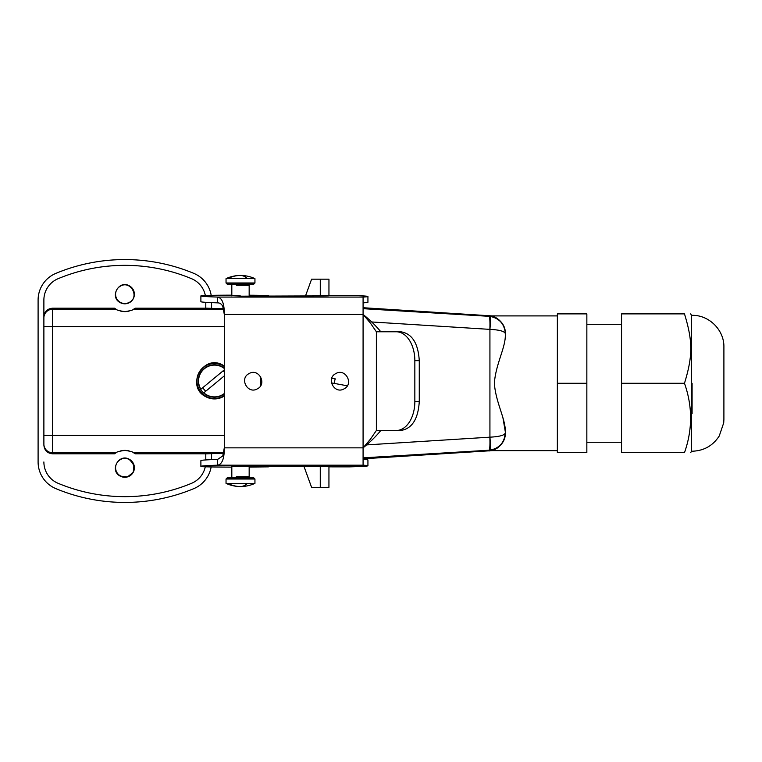<?xml version="1.0" encoding="UTF-8"?>
<svg xmlns="http://www.w3.org/2000/svg" width="762" height="762" viewBox="0 0 762 762"><rect width="100%" height="100%" fill="white"/><g stroke="black" fill="none" stroke-linecap="round" stroke-linejoin="round"><path stroke-width="1.14" d="M224.304 395.992A17.926 17.926 0 0 1 205.873 396.735C185.061 386.61 203.302 353.216 223.066 365.265A17.926 17.926 0 0 1 224.304 366.008M260.728 385.534L260.728 376.885M43.882 317.925A8.677 8.677 -0 0 1 52.559 309.248L116.11 309.248L114.51 308.2L52.559 308.2C47.292 308.715 44.396 311.601 43.882 316.878L43.882 435.407L52.559 435.407L52.559 452.752L116.11 452.752C116.557 451.942 119.472 451.152 124.835 450.39A17.345 17.345 0 0 0 120.529 450.933M205.797 459.943L205.797 453.8L135.169 453.8L133.569 452.752C133.121 451.942 130.207 451.152 124.835 450.39A17.345 17.345 0 0 1 129.14 450.933M205.797 302.333L205.797 308.2L135.169 308.2L133.569 309.248C133.121 310.058 130.207 310.848 124.835 311.61A17.345 17.345 0 0 1 120.539 311.067M116.11 309.248C116.557 310.058 119.472 310.848 124.835 311.61A17.345 17.345 0 0 0 129.149 311.067M205.797 453.857L223.733 453.228M43.882 435.407L43.882 444.075A8.677 8.677 0 0 0 52.559 452.752L52.559 453.8L114.51 453.8L116.11 452.752M43.882 316.878L43.882 300.047L43.882 326.593L224.304 326.593M205.797 308.143L223.666 308.772M205.283 466.792A23.127 23.127 0 0 1 191.557 483.308A173.479 173.479 0 0 1 58.112 483.308A23.127 23.127 0 0 1 43.882 461.953M43.882 300.047A23.127 23.127 0 0 1 58.112 278.692A173.479 173.479 0 0 1 191.557 278.692A23.127 23.127 0 0 1 205.34 295.475M120.263 476.117C109.185 470.726 118.891 452.952 129.416 459.362A9.544 9.544 0 0 1 133.217 472.316A9.544 9.544 0 0 1 120.263 476.117L127.521 476.898L133.207 472.326M129.416 459.362L133.988 465.049L133.217 472.297M129.416 285.883A9.544 9.544 0 0 1 133.217 298.837A9.544 9.544 0 0 1 120.263 302.638C109.185 297.247 118.891 279.473 129.416 285.883M52.559 453.8C47.292 453.285 44.396 450.399 43.882 445.122M245.202 477.86L230.657 477.86L231.819 476.698L231.819 466.373M245.202 284.14L235.782 284.14M227.19 477.86L253.794 477.86L254.946 479.012L226.038 479.012L227.19 477.86M254.946 282.988L226.038 282.988L227.19 284.14L253.794 284.14L254.946 282.988L254.946 278.625A34.7 34.7 0 0 0 226.038 278.625L254.946 278.625M226.038 479.012L226.038 483.375L254.946 483.375L254.946 479.012M120.406 286.141A9.249 9.249 0 0 0 116.719 298.694A9.249 9.249 0 0 0 129.273 302.381C140.018 297.161 130.607 279.921 120.406 286.141M129.273 475.859C140.018 470.63 130.607 453.4 120.406 459.619A9.249 9.249 0 0 0 116.719 472.173A9.249 9.249 0 0 0 129.273 475.859M211.188 295.342A28.908 28.908 0 0 0 193.786 273.358A179.26 179.26 0 0 0 55.893 273.358A28.908 28.908 0 0 0 38.1 300.047L38.1 461.953A28.908 28.908 0 0 0 55.893 488.642A179.26 179.26 0 0 0 193.786 488.642A28.908 28.908 0 0 0 211.15 466.935M211.579 459.638L211.579 453.8M211.579 308.2L211.579 302.638M325.66 466.639C330.451 466.544 329.889 466.458 323.964 466.382L240.487 466.106M231.819 467.116A34.7 0.61 -0 0 1 201.263 466.554A144.561 2.524 -0 0 1 200.892 466.373L200.892 460.591A144.561 2.524 -0 0 1 217.618 459.41L222.771 455.952L224.304 447.846L224.304 314.43L222.771 306.314C221.542 304.009 219.827 302.857 217.618 302.866L217.618 297.075C222.152 297.971 224.38 303.752 224.304 314.43L363.083 314.43L370.418 323.098L376.371 331.775L396.259 331.775A28.908 18.583 90 0 1 414.842 360.683L414.842 401.593A28.908 18.583 90 0 1 396.259 430.501L400.688 430.501C411.975 428.787 418.167 419.148 419.271 401.593L419.271 360.683L414.842 360.683M363.083 459.419A115.653 2.019 -0 0 1 367.932 459.991L367.932 465.772A115.653 2.019 -0 0 1 349.406 466.868L328.946 466.858M380.8 430.501C376.114 436.283 370.208 442.065 363.083 447.846L363.083 465.191A115.653 2.019 -0 0 1 367.932 465.772M200.892 466.373A144.561 2.524 -0 0 1 217.618 465.191L217.618 459.41M249.164 466.715L268.472 466.849L253.213 467.03A34.7 0.61 -0 0 1 249.164 467.068M231.819 466.639L240.487 466.306M363.083 465.191L217.618 465.191C222.152 464.296 224.38 458.514 224.304 447.846L363.083 447.846L363.083 297.075A115.653 2.019 -0 0 0 367.932 296.494A115.653 2.019 -0 0 0 349.406 295.399L328.946 295.418M249.05 373.599C238.982 378.495 247.802 394.659 257.375 388.83C267.443 383.934 258.623 367.77 249.05 373.599M335.794 373.599C325.717 378.495 334.547 394.659 344.11 388.83C354.187 383.934 345.357 367.77 335.794 373.599M396.259 430.501L376.371 430.501L370.418 439.179L363.083 447.846M380.8 331.775C376.114 325.993 370.208 320.211 363.083 314.43M240.487 296.17L323.964 295.894C329.898 295.818 330.47 295.732 325.66 295.637M231.819 295.627L240.487 295.97M249.164 295.561L268.472 295.427L253.213 295.237A34.7 0.61 -0 0 0 249.164 295.208M231.819 295.161A34.7 0.61 -0 0 0 201.263 295.723A144.561 2.524 -0 0 0 200.892 295.904A144.561 2.524 -0 0 0 217.618 297.075L363.083 297.075M200.892 295.904L200.892 301.685A144.561 2.524 -0 0 0 217.618 302.866M396.259 331.775L400.688 331.775C411.975 333.489 418.167 343.129 419.271 360.683M363.083 302.857A115.653 2.019 -0 0 0 367.932 302.276L367.932 296.494M328.946 295.751L328.955 279.178L311.601 279.178L305.505 295.942M320.269 466.344L320.269 487.356L328.936 487.356L311.591 487.356L303.943 466.334M363.083 307.724L363.236 308.686L489.928 316.373C490.604 317.144 490.604 321.478 489.928 329.375L489.928 437.169L366.503 444.903M363.236 307.734L491.995 315.906C493.747 316.097 505.816 321.707 505.32 333.575L505.32 334.766C505.711 347.462 495.624 364.284 494.376 383.276C495.624 402.26 505.701 419.081 505.311 431.778L505.311 432.949C505.816 444.846 493.738 450.447 491.985 450.637L363.083 458.81M371.646 321.964L489.928 329.375C499.415 329.851 504.549 331.26 505.32 333.594C504.52 323.974 499.386 318.23 489.928 316.373M489.023 451.085L489.023 450.247C489.833 449.504 490.118 445.141 489.861 437.169M363.226 458.8L363.226 457.848L489.918 450.171C490.604 449.399 490.604 445.075 489.928 437.169C499.415 436.693 504.539 435.293 505.311 432.949L505.311 432.949C504.511 442.57 499.377 448.313 489.928 450.171M489.871 329.375C490.118 321.402 489.842 317.04 489.033 316.297L489.033 315.468M331.946 377.885A15.326 15.326 1 0 0 331.813 378.247L335.28 378.885A11.859 11.859 1 0 0 334.442 383.438M502.968 417.967L505.311 431.778M503.682 326.25L502.891 324.764M586.854 383.276L557.355 383.276L557.355 452.666L586.845 452.666L586.854 313.887L557.365 313.887L557.355 383.276L557.365 315.906L491.995 315.906C493.747 316.097 505.816 321.707 505.32 333.575L505.32 334.766M557.355 383.276L557.355 417.976M497.215 448.123L500.282 445.532M505.311 432.959L504.206 439.036M586.845 417.976L586.845 442.265L621.544 442.265L621.544 383.276L621.544 452.666L684.476 452.676C692.62 452.676 692.62 452.676 684.476 452.676C692.62 429.568 692.62 406.432 684.486 383.286C692.887 355.74 692.877 341.424 684.486 313.887L621.554 313.887L621.544 383.276L621.544 324.298L586.854 324.298M684.486 313.887C692.629 313.887 692.629 313.887 684.486 313.887M690.677 452.676L691.515 451.228L691.515 315.335L690.686 313.887M684.486 383.286L621.544 383.276M723.9 419.424L723.9 347.139M347.31 385.801L331.441 382.886M335.28 378.885L331.813 378.247M202.825 387.629A13.392 13.392 0 0 0 205.778 391.192M224.304 371.904A13.392 13.392 0 0 0 223.161 370.808M224.304 369.865L200.873 389.249A15.907 15.907 0 0 1 224.304 368.503M224.304 393.497A15.907 15.907 0 0 1 203.825 392.811L224.304 375.866M224.304 368.132A16.192 16.192 0 0 0 198.577 384.077A16.192 16.192 0 0 0 224.304 393.868M224.304 395.64A17.64 17.64 0 0 1 197.158 384.353A17.64 17.64 0 0 1 224.304 366.36M224.304 435.407L52.559 435.407L52.559 308.2M133.569 452.752L223.838 452.752M133.569 309.248L223.78 309.248M236.334 476.698L249.164 476.698L249.164 466.487M236.334 285.302L249.164 285.302L250.327 284.14M226.038 483.375A34.7 34.7 0 0 0 240.487 486.537A34.7 30.451 -90 0 1 227.8 483.375M254.946 483.375A34.7 34.7 0 0 1 240.487 486.537A34.7 16.631 -90 0 0 247.421 483.375M227.8 278.625A34.7 30.451 -90 0 1 240.487 275.463A34.7 16.631 -90 0 1 247.421 278.625M376.371 430.501L376.371 331.775M414.842 401.593L419.271 401.593M320.278 295.932L320.278 279.178M363.083 308.677L363.083 311.115M363.083 455.533L363.083 457.857M692.096 383.286L692.096 413.642M224.304 395.459A17.488 17.488 0 0 1 197.301 384.324A17.488 17.488 0 0 1 224.304 366.541M249.164 295.789L249.164 285.302M231.819 295.894L231.819 285.302L230.657 284.14M249.164 476.698L250.327 477.86M226.038 282.988L226.038 278.625M268.472 466.849L268.472 466.334M268.472 295.942L268.472 295.427M328.946 466.525L328.936 487.356M491.985 450.637L557.355 450.647M691.515 315.335L692.096 315.335C709.07 314.906 724.3 330.108 723.9 347.081L723.9 419.424L723.709 422.872L719.233 436.007C712.832 445.789 703.783 450.866 692.087 451.228L691.515 451.228"/></g></svg>
